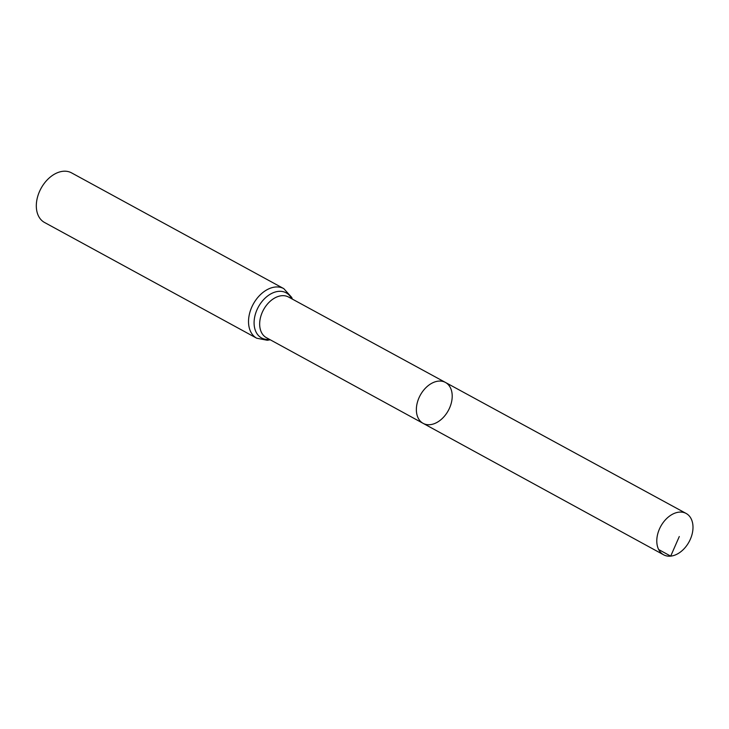 <?xml version="1.0" encoding="UTF-8"?>
<svg xmlns="http://www.w3.org/2000/svg" width="729" height="729" viewBox="0 0 729 729"><rect width="100%" height="100%" fill="white"/><g stroke="black" fill="none" stroke-linecap="round" stroke-linejoin="round"><path stroke-width="1.09" d="M430.128 424.67A23.301 15.983 118.6 0 0 450.404 405.916A23.301 15.983 118.6 0 0 445.437 382.433A23.301 15.983 118.6 0 0 420.259 395.246A23.301 15.983 118.6 0 0 423.121 423.349A23.301 15.983 118.6 0 0 430.128 424.67M256.726 338.22A28.249 19.373 118.6 0 1 253.245 304.148A28.249 19.373 118.6 0 1 283.772 288.62L71.56 172.873A28.249 19.373 118.6 0 0 41.034 188.392A28.249 19.373 118.6 0 0 44.515 222.463L256.726 338.22L267.306 340.27L270.204 339.769M423.121 423.349L266.377 337.673A23.146 15.874 118.6 0 1 263.534 309.752A23.146 15.874 118.6 0 1 288.547 297.031L445.437 382.433A23.301 15.983 118.6 0 0 420.259 395.246A23.301 15.983 118.6 0 0 423.121 423.349L663.618 554.796A23.538 16.138 118.6 0 0 670.698 556.127A23.538 16.138 118.6 0 0 691.174 537.182A23.538 16.138 118.6 0 0 686.153 513.462A23.538 16.138 118.6 0 0 679.091 512.141A23.538 16.138 118.6 0 0 658.615 531.077A23.538 16.138 118.6 0 0 663.618 554.796M658.67 549.548L670.698 556.127L679.291 536.535M291.655 298.726A25.697 17.624 118.6 0 0 258.449 306.827A25.697 17.624 118.6 0 0 269.274 339.395A25.697 17.624 118.6 0 0 269.484 339.377M283.772 288.62L291.7 297.396L292.375 299.118M445.437 382.433L686.153 513.462"/></g></svg>
